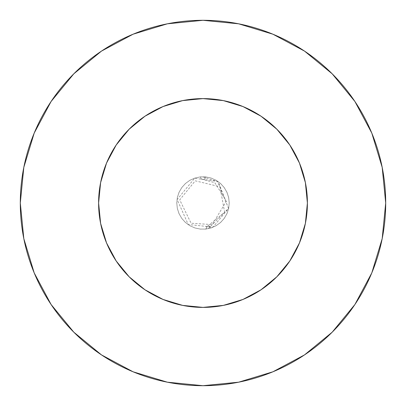 <?xml version="1.0" encoding="UTF-8"?>
<svg xmlns="http://www.w3.org/2000/svg" width="406" height="406" viewBox="0 0 406 406"><rect width="100%" height="100%" fill="white"/><g stroke="black" fill="none" stroke-linecap="round" stroke-linejoin="round"><path stroke-width="0.3" stroke-dasharray="2.03 1.52" d="M307.398 203A104.398 104.398 0 0 0 203 98.602A104.398 104.398 0 0 0 98.602 203L100.607 182.634L106.545 163.05L116.192 144.998L129.179 129.179L144.998 116.192L163.05 106.545L182.634 100.607L203 98.602L223.366 100.607L242.95 106.545L261.002 116.192L276.821 129.179L289.808 144.998L299.455 163.05L305.393 182.634L307.398 203L305.393 223.366L299.455 242.95L289.808 261.002L276.821 276.821L261.002 289.808L242.95 299.455L223.366 305.393L203 307.398L182.634 305.393L163.05 299.455L144.998 289.808L129.179 276.821L116.192 261.002L106.545 242.95L100.607 223.366L98.602 203A104.398 104.398 0 0 0 203 307.398A104.398 104.398 0 0 0 307.398 203M354.874 304.551L371.794 272.918L382.188 238.642L385.7 203A182.7 182.7 0 0 0 203 20.3A182.7 182.7 0 0 0 20.3 203L23.812 238.642L34.206 272.918L51.09 304.505M51.126 101.449L34.206 133.082L23.812 167.358L20.3 203A182.7 182.7 0 0 0 203 385.7A182.7 182.7 0 0 0 385.7 203L382.188 167.358L371.794 133.082L354.91 101.495M304.551 51.126L272.918 34.206L238.642 23.812L203 20.3L167.358 23.812L133.082 34.206L101.495 51.09M101.449 354.874L133.082 371.794L167.358 382.188L203 385.7L238.642 382.188L272.918 371.794L304.505 354.91M210.927 228.005L205.817 229.08L206.187 227.116L206.898 226.386L208.851 225.975L209.795 226.355L210.978 227.989L216.002 225.782L220.453 222.579L224.142 218.524L226.908 213.789L228.629 208.582L229.228 203.132L228.685 197.676L227.015 192.454L224.3 187.689L220.651 183.598L216.231 180.35L211.232 178.097L205.872 176.93L200.391 176.899L195.022 178.011L189.998 180.218L185.547 183.421L181.858 187.476L179.092 192.211L177.371 197.417L176.772 202.868L177.315 208.324L178.985 213.546L181.7 218.311L185.349 222.402L189.769 225.65L194.768 227.903L200.128 229.07L205.609 229.101L210.978 227.989L216.002 225.782L220.453 222.579L224.142 218.524L226.908 213.789L228.629 208.582L229.228 203.132L228.685 197.676L227.015 192.454L224.3 187.689L220.651 183.598L216.231 180.35L211.232 178.097L205.872 176.93L200.391 176.899A2.609 2.609 0 0 0 203 179.508A2.609 2.609 0 0 0 205.609 176.899L210.978 178.011L216.002 180.218L220.453 183.421L224.142 187.476L226.908 192.211L228.629 197.417L229.228 202.868L228.685 208.324L227.015 213.546L224.3 218.311L220.651 222.402L216.231 225.65L211.232 227.903L205.872 229.07L200.391 229.101L195.022 227.989L189.998 225.782L185.547 222.579L181.858 218.524L179.092 213.789L177.371 208.582L176.772 203.132L177.315 197.676L178.985 192.454L181.7 187.689L185.349 183.598L189.769 180.35L194.768 178.097L200.128 176.93L205.609 176.899L210.978 178.011L216.002 180.218L220.453 183.421L224.142 187.476L226.908 192.211L228.629 197.417L229.228 202.868L228.685 208.324L227.015 213.546L224.3 218.311L220.651 222.402L216.231 225.65L211.232 227.903L205.817 229.08L207.836 225.985L210.927 228.005L205.817 229.08L211.232 227.903L216.231 225.65L220.651 222.402L224.3 218.311L227.015 213.546L228.685 208.324L229.228 202.868L228.629 197.417L226.908 192.211L224.142 187.476L220.453 183.421L216.002 180.218L210.978 178.011L205.609 176.899L200.128 176.93L194.768 178.097L189.769 180.35L185.349 183.598L181.7 187.689L178.985 192.454L177.315 197.676L176.772 203.132L177.371 208.582L179.092 213.789L181.858 218.524L185.547 222.579L189.998 225.782L195.022 227.989L200.391 229.101L205.872 229.07L211.232 227.903L216.231 225.65L220.651 222.402L224.3 218.311L227.015 213.546L228.685 208.324L229.228 202.868L228.629 197.417L226.908 192.211L224.142 187.476L220.453 183.421L216.002 180.218L210.978 178.011L205.609 176.899L200.391 176.899L205.872 176.93L211.232 178.097L216.231 180.35L220.651 183.598L224.3 187.689L227.015 192.454L228.685 197.676L229.228 203.132L228.629 208.582L226.908 213.789L224.142 218.524L220.453 222.579L216.002 225.782L210.978 227.989L205.609 229.101L200.128 229.07L194.768 227.903L189.769 225.65L185.349 222.402L181.7 218.311L178.985 213.546L177.315 208.324L176.772 202.868L177.371 197.417L179.092 192.211L181.858 187.476L185.547 183.421L189.998 180.218L195.022 178.011L200.391 176.899L205.872 176.93L211.232 178.097L216.231 180.35L220.651 183.598L224.3 187.689L227.015 192.454L228.685 197.676L229.228 203.132L228.629 208.582L226.908 213.789L224.142 218.524L220.453 222.579L216.002 225.782L210.927 228.005M205.609 176.899L204.847 178.747L203 179.508L201.153 178.747L200.391 176.899L205.609 176.899M207.836 225.985L224.614 212.196L219.961 186.75L195.24 180.827L179.721 199.859L191.074 223.239L212.277 224.584L226.416 201.132L214.825 182.7L203 179.508M208.374 228.542L228.537 208.385L217.56 181.335L194.596 178.29L177.133 199.529L188.242 224.523L213.028 227.096L228.522 208.451L218.261 181.827L203 176.899"/><path stroke-width="0.61" d="M98.602 203A104.398 104.398 0 0 1 203 98.602A104.398 104.398 0 0 1 307.398 203A104.398 104.398 0 0 1 203 307.398A104.398 104.398 0 0 1 98.602 203L100.607 223.366L106.545 242.95L116.192 261.002L129.179 276.821L144.998 289.808L163.05 299.455L182.634 305.393L203 307.398L223.366 305.393L242.95 299.455L261.002 289.808L276.821 276.821L289.808 261.002L299.455 242.95L305.393 223.366L307.398 203L305.393 182.634L299.455 163.05L289.808 144.998L276.821 129.179L261.002 116.192L242.95 106.545L223.366 100.607L203 98.602L182.634 100.607L163.05 106.545L144.998 116.192L129.179 129.179L116.192 144.998L106.545 163.05L100.607 182.634L98.602 203M51.09 304.505L73.811 332.189L101.495 354.91L133.082 371.794L167.358 382.188L203 385.7L238.642 382.188L272.918 371.794L304.505 354.91L332.189 332.189L354.91 304.505L371.794 272.918L382.188 238.642L385.7 203L382.188 167.358L371.794 133.082L354.91 101.495L332.189 73.811L304.505 51.09L272.918 34.206L238.642 23.812L203 20.3L167.358 23.812L133.082 34.206L101.495 51.09L73.811 73.811L51.09 101.495L34.206 133.082L23.812 167.358L20.3 203A182.7 182.7 0 0 1 203 20.3A182.7 182.7 0 0 1 385.7 203A182.7 182.7 0 0 1 203 385.7A182.7 182.7 0 0 1 20.3 203L23.812 238.642L34.206 272.918L51.09 304.505L73.811 332.189L101.449 354.874M354.91 101.495L332.189 73.811L304.551 51.126M101.495 51.09L73.811 73.811L51.126 101.449M304.505 354.91L332.189 332.189L354.874 304.551"/></g></svg>
